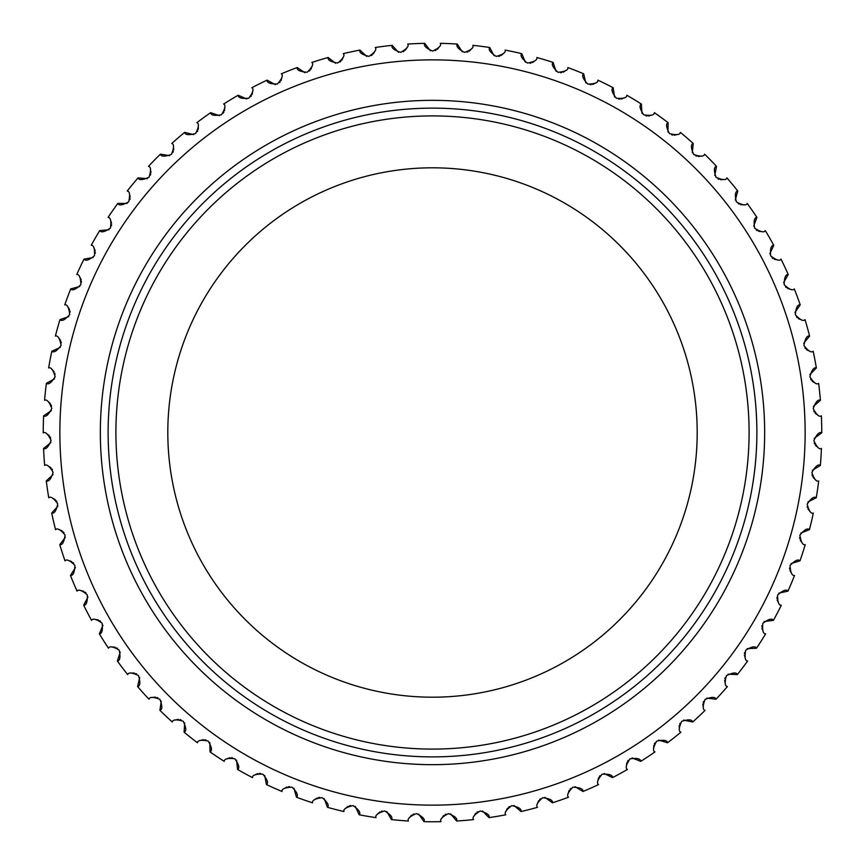 <?xml version="1.0" encoding="UTF-8"?>
<svg xmlns="http://www.w3.org/2000/svg" width="865" height="865" viewBox="0 0 865 865"><rect width="100%" height="100%" fill="white"/><g stroke="black" fill="none" stroke-linecap="round" stroke-linejoin="round"><path stroke-width="1.3" d="M764.66 432.511A332.16 332.16 0 0 1 266.42 720.167A332.16 332.16 0 0 1 266.42 144.844A332.16 332.16 0 0 1 764.66 432.511M756.875 432.511A324.375 324.375 0 0 0 432.5 108.136A324.375 324.375 0 0 0 108.125 432.511A324.375 324.375 0 0 0 432.5 756.886A324.375 324.375 0 0 0 756.875 432.511M456.579 821.015C457.747 818.636 455.012 816.182 448.394 813.641C442.069 816.874 439.615 819.544 441.02 821.663A389.25 389.25 0 0 1 423.98 821.663C425.342 819.393 422.834 816.711 416.443 813.63C409.869 816.322 407.199 818.787 408.421 821.015A389.25 389.25 0 0 1 391.445 819.587C392.991 817.436 390.721 814.56 384.611 810.959C377.832 813.089 374.967 815.317 376.005 817.63A389.25 389.25 0 0 1 359.202 814.798C360.921 812.776 358.889 809.726 353.104 805.618C346.184 807.175 343.135 809.153 343.967 811.554A389.25 389.25 0 0 1 327.467 807.315C329.36 805.456 327.586 802.244 322.169 797.671C315.13 798.644 311.93 800.363 312.568 802.817A389.25 389.25 0 0 1 296.479 797.216C298.512 795.519 297.019 792.167 292.002 787.15C284.909 787.539 281.568 788.977 282.001 791.486A389.25 389.25 0 0 1 266.431 784.555C268.604 783.03 267.393 779.57 262.809 774.153C255.716 773.937 252.277 775.105 252.483 777.635A389.25 389.25 0 0 1 237.561 769.428C239.843 768.088 238.935 764.53 234.826 758.756C227.765 757.945 224.24 758.821 224.24 761.362A389.25 389.25 0 0 1 210.044 751.934C212.444 750.788 211.828 747.176 208.216 741.067C201.253 739.672 197.663 740.245 197.458 742.776A389.25 389.25 0 0 1 184.104 732.201C186.581 731.26 186.278 727.606 183.185 721.226C176.363 719.248 172.74 719.518 172.319 722.026A389.25 389.25 0 0 1 159.895 710.36C162.447 709.635 162.447 705.97 159.895 699.342C153.267 696.812 149.634 696.768 148.996 699.234A389.25 389.25 0 0 1 137.6 686.572C140.206 686.064 140.508 682.409 138.519 675.597C132.129 672.516 128.507 672.181 127.674 674.581A389.25 389.25 0 0 1 117.37 661.001C120.008 660.719 120.624 657.097 119.219 650.145C113.099 646.544 109.52 645.896 108.493 648.22A389.25 389.25 0 0 1 99.356 633.84C102.005 633.764 102.924 630.217 102.102 623.168C96.307 619.059 92.793 618.129 91.571 620.356A389.25 389.25 0 0 1 83.678 605.251C86.327 605.403 87.538 601.943 87.3 594.85C81.872 590.276 78.456 589.043 77.05 591.163A389.25 389.25 0 0 1 70.454 575.463C73.071 575.83 74.563 572.479 74.931 565.396C69.903 560.379 66.594 558.876 65.026 560.866A389.25 389.25 0 0 1 59.761 544.658C62.345 545.253 64.107 542.041 65.07 535.013C60.474 529.596 57.306 527.812 55.565 529.661A389.25 389.25 0 0 1 51.684 513.075C54.203 513.886 56.236 510.826 57.771 503.906C53.652 498.121 50.646 496.078 48.764 497.786A389.25 389.25 0 0 1 46.277 480.929C48.721 481.946 51.003 479.069 53.111 472.301C49.489 466.192 46.667 463.91 44.645 465.446A389.25 389.25 0 0 1 43.574 448.438C45.931 449.659 48.44 446.978 51.122 440.415C48.018 434.025 45.391 431.516 43.25 432.878A389.25 389.25 0 0 1 43.607 415.838C45.845 417.254 48.581 414.8 51.792 408.475C49.24 401.847 46.84 399.122 44.58 400.3A389.25 389.25 0 0 1 46.364 383.357C48.483 384.947 51.403 382.73 55.144 376.697C53.143 369.885 50.981 366.965 48.635 367.96A389.25 389.25 0 0 1 51.835 351.222C53.814 352.985 56.906 351.017 61.134 345.319C59.717 338.356 57.804 335.274 55.392 336.063A389.25 389.25 0 0 1 59.966 319.65C61.793 321.575 65.048 319.877 69.73 314.546C68.908 307.497 67.254 304.264 64.778 304.848A389.25 389.25 0 0 1 70.725 288.878C72.379 290.943 75.763 289.526 80.877 284.607C80.64 277.514 79.266 274.151 76.758 274.519A389.25 389.25 0 0 1 84.002 259.1C85.484 261.306 88.976 260.17 94.48 255.705C94.847 248.612 93.755 245.141 91.225 245.303A389.25 389.25 0 0 1 99.734 230.555C101.021 232.869 104.6 232.025 110.46 228.036C111.412 220.997 110.623 217.461 108.082 217.407A389.25 389.25 0 0 1 117.802 203.416C118.894 205.827 122.527 205.297 128.701 201.804C130.237 194.874 129.75 191.273 127.22 191.014A389.25 389.25 0 0 1 138.076 177.887C138.962 180.385 142.628 180.158 149.072 177.195C151.18 170.416 150.997 166.794 148.499 166.318A389.25 389.25 0 0 1 160.414 154.143C161.085 156.706 164.761 156.781 171.432 154.37C174.103 147.796 174.222 144.163 171.767 143.482A389.25 389.25 0 0 1 184.667 132.356C185.121 134.962 188.765 135.351 195.62 133.502C198.831 127.177 199.253 123.565 196.863 122.679A389.25 389.25 0 0 1 210.649 112.666C210.887 115.305 214.488 115.997 221.472 114.731C225.203 108.687 225.916 105.13 223.624 104.049A389.25 389.25 0 0 1 238.189 95.226C238.199 97.875 241.735 98.859 248.796 98.188C253.023 92.479 254.04 88.987 251.834 87.722A389.25 389.25 0 0 1 267.101 80.142C266.885 82.791 270.323 84.067 277.416 83.992C282.109 78.65 283.406 75.266 281.32 73.817A389.25 389.25 0 0 1 297.16 67.546C296.727 70.162 300.058 71.719 307.129 72.238C312.243 67.308 313.822 64.042 311.865 62.421A389.25 389.25 0 0 1 328.181 57.501C327.532 60.063 330.711 61.902 337.718 63.004C343.221 58.528 345.07 55.403 343.254 53.63A389.25 389.25 0 0 1 359.927 50.084C359.062 52.592 362.078 54.69 368.966 56.366C374.837 52.376 376.935 49.413 375.269 47.489A389.25 389.25 0 0 1 392.18 45.348C391.11 47.78 393.943 50.116 400.657 52.376C406.842 48.883 409.188 46.105 407.696 44.05A389.25 389.25 0 0 1 424.715 43.337C423.45 45.661 426.067 48.235 432.587 51.046C439.031 48.072 441.604 45.51 440.285 43.337A389.25 389.25 0 0 1 457.304 44.05C455.855 46.267 458.245 49.046 464.505 52.387C471.176 49.975 473.955 47.629 472.82 45.348A389.25 389.25 0 0 1 489.731 47.489C488.087 49.575 490.25 52.538 496.196 56.398C503.052 54.549 506.014 52.441 505.074 50.084A389.25 389.25 0 0 1 521.746 53.63C519.941 55.565 521.844 58.701 527.445 63.048C534.429 61.783 537.565 59.934 536.819 57.501A389.25 389.25 0 0 1 553.135 62.421C551.178 64.205 552.8 67.492 558.033 72.292C565.094 71.611 568.37 70.033 567.84 67.546A389.25 389.25 0 0 1 583.68 73.817C581.572 75.428 582.923 78.845 587.735 84.056C594.828 83.97 598.223 82.672 597.899 80.142A389.25 389.25 0 0 1 613.166 87.722C610.928 89.149 611.988 92.663 616.345 98.264C623.427 98.772 626.92 97.767 626.811 95.226A389.25 389.25 0 0 1 641.376 104.049C639.04 105.292 639.797 108.882 643.668 114.818C650.685 115.921 654.243 115.207 654.351 112.666A389.25 389.25 0 0 1 668.137 122.679C665.693 123.717 666.158 127.36 669.51 133.61C676.408 135.286 680.02 134.875 680.333 132.356A389.25 389.25 0 0 1 693.233 143.482C690.713 144.314 690.865 147.98 693.687 154.489C700.423 156.749 704.056 156.63 704.586 154.143A389.25 389.25 0 0 1 716.501 166.318C713.928 166.934 713.766 170.6 716.036 177.314C722.556 180.125 726.189 180.32 726.924 177.887A389.25 389.25 0 0 1 737.78 191.014C735.163 191.414 734.699 195.058 736.396 201.934C742.667 205.286 746.257 205.784 747.198 203.416A389.25 389.25 0 0 1 756.918 217.407C754.269 217.58 753.512 221.17 754.626 228.176C760.584 232.036 764.13 232.826 765.265 230.555A389.25 389.25 0 0 1 773.775 245.303C771.126 245.26 770.066 248.774 770.596 255.845C776.208 260.192 779.679 261.284 780.998 259.1A389.25 389.25 0 0 1 788.242 274.519C785.615 274.259 784.263 277.665 784.187 284.758C789.421 289.559 792.783 290.932 794.275 288.878A389.25 389.25 0 0 1 800.222 304.848C797.616 304.361 795.984 307.648 795.324 314.709C800.136 319.931 803.369 321.575 805.034 319.65A389.25 389.25 0 0 1 809.608 336.063C807.056 335.361 805.153 338.496 803.909 345.481C808.267 351.082 811.348 352.996 813.165 351.222A389.25 389.25 0 0 1 816.365 367.96C813.868 367.041 811.716 370.015 809.889 376.859C813.76 382.817 816.679 384.979 818.636 383.357A389.25 389.25 0 0 1 820.42 400.3C818.009 399.187 815.619 401.966 813.219 408.637C816.582 414.886 819.306 417.298 821.393 415.838A389.25 389.25 0 0 1 821.75 432.878C819.447 431.559 816.83 434.133 813.879 440.577C816.711 447.097 819.22 449.714 821.426 448.438A389.25 389.25 0 0 1 820.355 465.446C818.171 463.943 815.338 466.278 811.867 472.463C814.138 479.188 816.43 482.01 818.723 480.929A389.25 389.25 0 0 1 816.236 497.786C814.192 496.099 811.175 498.197 807.196 504.068C808.894 510.966 810.938 513.961 813.316 513.075A389.25 389.25 0 0 1 809.435 529.661C807.532 527.823 804.353 529.65 799.887 535.176C801.012 542.182 802.796 545.35 805.239 544.658A389.25 389.25 0 0 1 799.974 560.866C798.233 558.866 794.913 560.434 790.015 565.548C790.545 572.63 792.059 575.939 794.546 575.463A389.25 389.25 0 0 1 787.95 591.163C786.382 589.033 782.944 590.308 777.624 595.001C777.559 602.105 778.792 605.522 781.322 605.251A389.25 389.25 0 0 1 773.429 620.356C772.045 618.097 768.509 619.08 762.822 623.308C762.162 630.38 763.103 633.894 765.644 633.84A389.25 389.25 0 0 1 756.507 648.22C755.318 645.852 751.717 646.544 745.695 650.285C744.441 657.27 745.089 660.849 747.63 661.001A389.25 389.25 0 0 1 737.326 674.581C736.342 672.116 732.687 672.505 726.373 675.727C724.546 682.593 724.881 686.205 727.4 686.572A389.25 389.25 0 0 1 716.004 699.234C715.225 696.703 711.549 696.779 704.986 699.461C702.596 706.154 702.629 709.776 705.105 710.36A389.25 389.25 0 0 1 692.681 722.026C692.119 719.431 688.464 719.204 681.696 721.324C678.744 727.789 678.484 731.412 680.896 732.201A389.25 389.25 0 0 1 667.553 742.776C667.207 740.148 663.574 739.618 656.654 741.164C653.172 747.36 652.61 750.95 654.956 751.934A389.25 389.25 0 0 1 640.76 761.362C640.641 758.713 637.062 757.87 630.044 758.843C626.055 764.725 625.19 768.25 627.439 769.428A389.25 389.25 0 0 1 612.517 777.635C612.615 774.986 609.122 773.851 602.04 774.229C597.574 779.754 596.418 783.193 598.569 784.555A389.25 389.25 0 0 1 582.999 791.486C583.324 788.858 579.939 787.431 572.846 787.215C567.937 792.351 566.499 795.681 568.521 797.216A389.25 389.25 0 0 1 552.432 802.817C552.973 800.222 549.718 798.525 542.679 797.714C537.36 802.417 535.64 805.618 537.533 807.315A389.25 389.25 0 0 1 521.033 811.554C521.779 809.013 518.686 807.045 511.734 805.65C506.036 809.899 504.057 812.938 505.798 814.798A389.25 389.25 0 0 1 488.995 817.63C489.968 815.165 487.038 812.949 480.226 810.981C474.193 814.722 471.976 817.598 473.555 819.587A389.25 389.25 0 0 1 456.579 821.015L450.622 813.846M441.615 818.409L443.713 815.522M445.053 814.592L445.962 814.17M473.879 816.29L475.728 813.241M476.983 812.203L477.858 811.705M482.475 810.992L488.995 817.63M505.852 811.489L507.431 808.288M508.598 807.153L509.431 806.58M513.972 805.488L521.033 811.554M537.306 804.018L538.614 800.698M539.684 799.465L540.463 798.827M544.896 797.357L552.432 802.817M568.024 793.951L569.051 790.524M570.013 789.215L570.727 788.512M575.03 786.674L582.999 791.486M597.791 781.344L598.537 777.84M599.38 776.456L600.04 775.689M604.159 773.505L612.517 777.635M626.401 766.282L626.844 762.735M627.568 761.287L628.163 760.465M632.099 757.945L640.76 761.362M653.648 748.885L653.799 745.316M654.394 743.803L654.924 742.949M658.633 740.105L667.553 742.776M679.349 729.271L679.198 725.703M679.674 724.146L680.117 723.248M683.577 720.102L692.681 722.026M703.321 707.581L702.867 704.034M703.202 702.445L703.58 701.504M706.759 698.087L716.004 699.234M725.389 683.955L724.643 680.452M724.848 678.841L725.14 677.879M728.016 674.203L737.326 674.581M745.392 658.557L744.365 655.14M744.43 653.518L744.646 652.534M747.209 648.631L756.507 648.22M763.211 631.591L761.903 628.26M761.827 626.638L761.957 625.644M764.184 621.535L773.429 620.356M778.716 603.219L777.127 600.018M776.921 598.396L776.965 597.391M778.846 593.12L787.95 591.163M791.789 573.646L789.929 570.586M789.594 568.997L789.55 567.991M791.064 563.569L799.974 560.866M802.331 543.09L800.233 540.192M799.768 538.636L799.638 537.641M800.774 533.11L809.435 529.661M810.289 511.756L807.953 509.053M807.359 507.539L807.153 506.544M807.91 501.938L816.236 497.786M815.598 479.859L813.046 477.361M812.322 475.901L812.03 474.939M812.397 470.279L820.355 465.446M818.214 447.638L815.457 445.367M814.614 443.972L814.246 443.031M814.225 438.36L821.75 432.878M818.128 415.308L815.198 413.275M814.235 411.956L813.792 411.048M813.381 406.399L820.42 400.3M815.338 383.098L812.246 381.314M811.175 380.081L810.656 379.216M809.856 374.621L816.365 367.96M809.856 351.244L806.623 349.72M805.466 348.584L804.872 347.762M803.693 343.243L809.608 336.063M801.736 319.953L798.384 318.709M797.13 317.671L796.481 316.904M794.924 312.503L800.222 304.848M791.021 289.451L787.582 288.488M786.242 287.558L785.528 286.856M783.604 282.596L788.242 274.519M777.797 259.943L774.283 259.284M772.877 258.462L772.099 257.824M769.828 253.737L773.775 245.303M762.141 231.658L758.594 231.29M757.113 230.598L756.291 230.014M753.685 226.143L756.918 217.407M744.181 204.778L740.613 204.702M739.088 204.14L738.213 203.632M735.293 199.988L737.78 191.014M724.027 179.498L720.469 179.725M718.902 179.282L717.993 178.85M714.771 175.465L716.501 166.318M701.839 155.992L698.304 156.511M696.703 156.208L695.763 155.851M692.281 152.748L693.233 143.482M677.76 134.421L674.278 135.243M672.656 135.07L671.683 134.799M667.953 131.988L668.137 122.679M651.951 114.948L648.555 116.051M646.923 116.018L645.939 115.824M641.981 113.347L641.376 104.049M624.606 97.691L621.319 99.086M619.697 99.183L618.691 99.075M614.539 96.934L613.166 87.722M595.92 82.791L592.752 84.456M591.141 84.683L590.135 84.662M585.821 82.878L583.68 73.817M566.078 70.346L563.072 72.26M561.482 72.638L560.477 72.692M556.033 71.276L553.135 62.421M535.305 60.442L532.462 62.604M530.915 63.102L529.921 63.242M525.369 62.204L521.746 53.63M503.819 53.143L501.159 55.533M499.656 56.16L498.683 56.387M494.056 55.728L489.731 47.489M471.825 48.505L469.381 51.111M467.933 51.868L466.97 52.17M462.31 51.9L457.304 44.05M47.759 401.241L50.419 403.631M51.197 405.058L51.522 406.009M51.349 410.67L43.607 415.838M51.727 369.15L54.171 371.755M54.83 373.248L55.079 374.221M54.517 378.859L46.364 383.357M58.355 337.512L60.582 340.313M61.112 341.848L61.285 342.843M60.334 347.416L51.835 351.222M67.621 306.534L69.6 309.519M70 311.086L70.087 312.092M68.757 316.568L59.966 319.65M79.439 276.443L81.169 279.579M81.44 281.179L81.429 282.195M79.731 286.542L70.725 288.878M93.734 247.455L95.193 250.72M95.334 252.342L95.237 253.337M93.182 257.532L84.002 259.1M110.406 219.753L111.585 223.127M111.585 224.759L111.412 225.754M109.022 229.755L99.734 230.555M129.339 193.555L130.237 197.004M130.096 198.626L129.847 199.61M127.123 203.394L117.802 203.416M150.402 169.021L150.997 172.546M150.726 174.146L150.391 175.098M147.364 178.644L138.076 177.887M173.443 146.336L173.746 149.894M173.335 151.472L172.924 152.391M169.605 155.678L160.414 154.143M198.29 125.663L198.301 129.242M197.761 130.777L197.274 131.653M193.684 134.648L184.667 132.356M224.792 107.141L224.5 110.698M223.83 112.191L223.267 113.023M219.451 115.715L210.649 112.666M252.742 90.901L252.148 94.426M251.369 95.853L250.742 96.642M246.709 98.999L238.189 95.226M281.958 77.061L281.071 80.521M280.173 81.872L279.482 82.608M275.265 84.619L267.101 80.142M312.233 65.708L311.065 69.081M310.048 70.357L309.292 71.027M304.923 72.682L297.16 67.546M343.351 56.928L341.891 60.193M340.778 61.383L339.977 61.988M335.49 63.264L328.181 57.501M375.086 50.786L373.366 53.922M372.155 55.014L371.301 55.544M366.728 56.441L359.927 50.084M407.231 47.326L405.253 50.3M403.955 51.284L403.058 51.749M398.419 52.257L392.18 45.348M439.55 46.559L437.333 49.359M435.96 50.235L435.03 50.624M430.359 50.743L424.715 43.337M409.296 817.825L411.632 815.111M413.038 814.3L413.978 813.954M418.649 814.03L423.98 821.663M377.129 814.527L379.681 812.03M381.162 811.338L382.125 811.067M386.774 811.532L391.445 819.587M345.362 808.559L348.108 806.277M349.644 805.715L350.628 805.52M355.223 806.375L359.202 814.798M314.2 799.941L317.131 797.908M318.698 797.465L319.704 797.368M324.202 798.6L327.467 807.315M283.871 788.761L286.964 786.966M288.564 786.663L289.57 786.642M293.949 788.253L296.479 797.216M254.58 775.072L257.813 773.548M259.435 773.375L260.441 773.44M264.668 775.408L266.431 784.555M226.544 758.983L229.885 757.729M231.517 757.697L232.512 757.848M236.567 760.162L237.561 769.428M199.945 740.602L203.383 739.64M205.005 739.737L205.989 739.975M209.838 742.624L210.044 751.934M174.979 720.058L178.482 719.388M180.093 719.626L181.055 719.94M184.667 722.902L184.104 732.201M151.818 697.504L155.376 697.125M156.954 697.504L157.884 697.893M161.236 701.147L159.895 710.36M130.626 673.089L134.205 673.013M135.751 673.511L136.638 673.986M139.708 677.5L137.6 686.572M111.553 646.988L115.121 647.204M116.624 647.842L117.467 648.382M120.235 652.145L117.37 661.001M94.739 619.372L98.275 619.891M99.713 620.648L100.513 621.265M102.957 625.244L99.356 633.84M80.283 590.46L83.764 591.271M85.138 592.147L85.884 592.817M87.981 596.991L83.678 605.251M68.303 560.434L71.698 561.536M72.995 562.52L73.687 563.256M75.428 567.591L70.454 575.463M58.874 529.51L62.172 530.894M63.372 531.975L63.999 532.775M65.372 537.23L59.761 544.658M52.073 497.905L55.23 499.559M56.344 500.738L56.906 501.581M57.901 506.144L51.684 513.075M47.932 465.835L50.949 467.749M51.954 469.025L52.441 469.911M53.046 474.539L46.277 480.929M46.494 433.538L49.337 435.7M50.235 437.052L50.646 437.982M50.862 442.642L43.574 448.438M167.81 432.511A264.69 264.69 0 0 1 564.845 203.275A264.69 264.69 0 0 1 564.845 661.736A264.69 264.69 0 0 1 167.81 432.511M59.858 432.511A372.642 372.642 0 0 0 618.821 755.221A372.642 372.642 0 0 0 618.821 109.79A372.642 372.642 0 0 0 59.858 432.511M115.91 432.511A316.59 316.59 0 0 1 590.795 158.327A316.59 316.59 0 0 1 590.795 706.683A316.59 316.59 0 0 1 115.91 432.511"/></g></svg>
